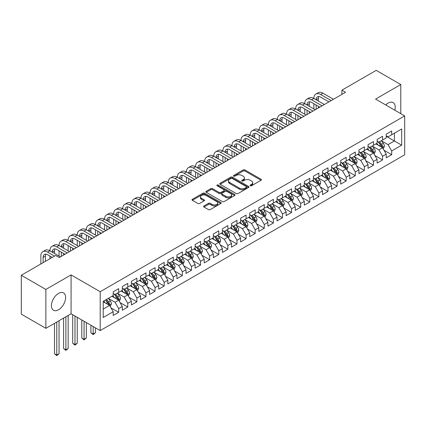 <?xml version="1.0" encoding="UTF-8"?>
<svg xmlns="http://www.w3.org/2000/svg" width="426" height="426" viewBox="0 0 426 426"><rect width="100%" height="100%" fill="white"/><g stroke="black" fill="none" stroke-linecap="round" stroke-linejoin="round"><path stroke-width="0.64" d="M250.291 185.752A0.884 0.511 0 0 0 251.542 185.752L261.031 180.273A1.262 0.73 0 0 0 261.404 179.756A1.262 0.73 0 0 0 261.031 179.239L244.955 169.958A1.262 0.73 0 0 0 243.166 169.958L233.677 175.437A0.884 0.511 0 0 0 233.416 175.8A0.884 0.511 0 0 0 233.677 176.156A0.884 0.511 0 0 0 234.928 176.156L236.158 175.448A4.042 2.332 0 0 1 241.872 175.448L243.214 176.226A4.042 2.332 0 0 1 244.396 177.871A4.042 2.332 0 0 1 243.214 179.522L241.984 180.235A0.884 0.511 0 0 0 241.723 180.592A0.884 0.511 0 0 0 241.984 180.954A0.884 0.511 0 0 0 243.235 180.954L244.465 180.246A4.042 2.332 0 0 1 250.179 180.246L251.521 181.018A4.042 2.332 0 0 1 252.703 182.669A4.042 2.332 0 0 1 251.521 184.32L250.291 185.028A0.884 0.511 0 0 0 250.035 185.39A0.884 0.511 0 0 0 250.291 185.752L250.291 185.028M58.522 309.787A10.038 5.794 120 0 0 65.077 300.937A10.038 5.794 120 0 0 63.538 292.896A10.038 5.794 120 0 0 58.522 293.392A10.038 5.794 120 0 0 51.961 302.236A10.038 5.794 120 0 0 53.5 310.282A10.038 5.794 120 0 0 58.522 309.787M394.817 110.201A10.038 5.794 120 0 0 393.155 102.591A10.038 5.794 120 0 0 388.139 103.092A10.038 5.794 120 0 0 385.738 104.961M203.953 205.955A1.262 0.73 0 0 0 203.585 206.472A1.262 0.73 0 0 0 203.953 206.988L208.463 209.592A1.262 0.73 0 0 0 210.252 209.592L220.79 203.506A1.262 0.73 0 0 0 221.163 202.989A1.262 0.73 0 0 0 220.79 202.472L204.714 193.191A1.262 0.73 0 0 0 202.925 193.191L192.387 199.277A1.262 0.73 0 0 0 192.014 199.794A1.262 0.73 0 0 0 192.387 200.305L197.834 203.452A1.262 0.73 0 0 0 199.624 203.452L204.134 200.848A1.262 0.73 0 0 0 204.501 200.332A1.262 0.73 0 0 0 204.134 199.815L201.429 198.255A3.381 1.949 0 0 1 200.438 196.876A3.381 1.949 0 0 1 202.526 195.076A3.381 1.949 0 0 1 206.211 195.497L216.797 201.61A3.381 1.949 0 0 1 217.782 202.989A3.381 1.949 0 0 1 215.7 204.794A3.381 1.949 0 0 1 212.015 204.368L210.252 203.351A1.262 0.73 0 0 0 208.463 203.351L203.953 205.955L203.953 206.988M45.87 289.451L45.87 328.334L71.078 313.776L71.078 274.898L45.87 289.451L21.3 275.265L55.609 255.456L59.251 257.56L345.55 92.266L341.908 90.163L341.908 94.37M71.078 274.898L100.201 291.709L404.7 115.909L404.7 154.792L100.201 330.592L100.201 291.709M400.786 113.651L400.786 84.545L375.578 99.098L404.7 115.909M400.786 84.545L376.217 70.354L341.908 90.163M236.244 193.553A1.262 0.73 0 0 0 238.033 193.553L248.571 187.467A1.262 0.73 0 0 0 248.944 186.95A1.262 0.73 0 0 0 248.571 186.434L232.495 177.152A1.262 0.73 0 0 0 230.706 177.152L220.167 183.239A1.262 0.73 0 0 0 219.795 183.755A1.262 0.73 0 0 0 220.167 184.266L236.244 193.553M217.436 185.944A0.884 0.511 0 0 1 218.336 186.066L218.336 185.017L234.683 194.453A1.262 0.73 0 0 1 235.051 194.97A1.262 0.73 0 0 1 234.683 195.486L224.14 201.573A1.262 0.73 0 0 1 222.356 201.573L206.275 192.286L206.275 191.258A1.262 0.73 0 0 0 205.907 191.775A1.262 0.73 0 0 0 206.275 192.286M206.275 191.258L210.785 188.654A1.262 0.73 0 0 1 212.574 188.654L219.092 192.419A1.262 0.73 0 0 0 220.881 192.419L223.874 190.688A1.262 0.73 0 0 0 224.241 190.172A1.262 0.73 0 0 0 223.874 189.655L217.084 185.736A0.884 0.511 0 0 1 216.823 185.379A0.884 0.511 0 0 1 217.372 184.905A0.884 0.511 0 0 1 218.336 185.017M386.228 136.245L394.417 140.974L394.417 133.194L401.697 128.993L391.686 134.77L391.686 131.043L386.228 134.195L386.228 137.923L382.585 140.026L382.585 136.293L377.127 139.446L377.127 143.179L373.485 145.282L373.485 141.549L368.027 144.702L368.027 148.434L364.384 150.532L364.384 146.805L358.926 149.957L358.926 153.685L355.284 155.788L355.284 152.055L349.826 155.208L349.826 158.941L346.184 161.044L346.184 157.311L340.725 160.464L340.725 164.196L337.083 166.294L337.083 162.567L331.625 165.719L331.625 169.447L327.983 171.55L327.983 167.817L322.525 170.97L322.525 174.703L318.882 176.806L318.882 173.073L313.424 176.226L313.424 179.958L309.782 182.056L309.782 178.329L304.324 181.481L304.324 185.209L300.681 187.312L300.681 183.579L295.223 186.732L295.223 190.465L291.581 192.568L291.581 188.835L286.123 191.988L286.123 195.72L282.481 197.818L282.481 194.091L277.022 197.243L277.022 200.971L273.38 203.074L273.38 199.341L267.922 202.499L267.922 206.227L264.28 208.33L264.28 204.597L258.822 207.75L258.822 211.482L255.179 213.58L255.179 209.853L249.721 213.005L249.721 216.733L246.079 218.836L246.079 215.109L240.621 218.261L240.621 221.989L236.978 224.092L236.978 220.359L231.52 223.512L231.52 227.244L227.878 229.342L227.878 225.615L222.42 228.767L222.42 232.495L218.778 234.598L218.778 230.871L213.32 234.023L213.32 237.751L209.677 239.854L209.677 236.121L204.219 239.274L204.219 243.006L200.577 245.104L200.577 241.377L195.119 244.529L195.119 248.257L191.476 250.36L191.476 246.633L186.018 249.785L186.018 253.513L182.376 255.616L182.376 251.883L176.918 255.036L176.918 258.768L173.275 260.872L173.275 257.139L167.817 260.291L167.817 264.024L164.175 266.122L164.175 262.395L158.717 265.547L158.717 269.275L155.075 271.378L155.075 267.645L149.617 270.798L149.617 274.53L145.974 276.634L145.974 272.901L140.516 276.053L140.516 279.786L136.874 281.884L136.874 278.157L131.416 281.309L131.416 285.037L127.773 287.14L127.773 283.407L122.315 286.56L122.315 290.292L118.673 292.396L118.673 288.663L113.215 291.815L113.215 295.548L103.204 301.326L103.204 317.508L113.215 311.731L109.573 305.426L103.204 301.746M401.697 128.993L401.697 145.175L391.686 150.953L388.049 144.648L381.446 140.841M383.996 150.245L391.686 154.686L391.686 150.953M391.686 154.686L386.228 157.838L386.228 154.105L382.585 156.209L378.948 149.904L372.345 146.097M374.896 155.501L382.585 159.936L382.585 156.209M382.585 159.936L377.127 163.089L377.127 159.361L373.485 161.465L369.848 155.16L363.245 151.347M365.796 160.751L373.485 165.192L373.485 161.465M373.485 165.192L368.027 168.345L368.027 164.617L364.384 166.715L360.747 160.41L354.15 156.603M356.695 166.007L364.384 170.448L364.384 166.715M364.384 170.448L358.926 173.6L358.926 169.867L355.284 171.971L351.647 165.666L345.049 161.859M347.595 171.263L355.284 175.704L355.284 171.971M355.284 175.704L349.826 178.856L349.826 175.123L346.184 177.227L342.547 170.922L335.949 167.109M338.494 176.513L346.184 180.954L346.184 177.227M346.184 180.954L340.725 184.107L340.725 180.379L337.083 182.477L333.446 176.172L326.848 172.365M329.394 181.769L337.083 186.21L337.083 182.477M337.083 186.21L331.625 189.362L331.625 185.63L327.983 187.733L324.346 181.428L317.748 177.621M320.293 187.025L327.983 191.466L327.983 187.733M327.983 191.466L322.525 194.618L322.525 190.885L318.882 192.989L315.245 186.684L308.648 182.871M311.193 192.275L318.882 196.716L318.882 192.989M318.882 196.716L313.424 199.869L313.424 196.141L309.782 198.239L306.145 191.934L299.547 188.127M302.093 197.531L309.782 201.972L309.782 198.239M309.782 201.972L304.324 205.124L304.324 201.391L300.681 203.495L297.044 197.19L290.447 193.383M292.992 202.787L300.681 207.228L300.681 203.495M300.681 207.228L295.223 210.38L295.223 206.647L291.581 208.751L287.944 202.446L281.346 198.633M283.892 208.042L291.581 212.478L291.581 208.751M291.581 212.478L286.123 215.631L286.123 211.903L282.481 214.001L278.844 207.696L272.246 203.889M274.791 213.293L282.481 217.734L282.481 214.001M282.481 217.734L277.022 220.886L277.022 217.154L273.38 219.257L269.743 212.952L263.146 209.145M265.691 218.549L273.38 222.99L273.38 219.257M273.38 222.99L267.922 226.142L267.922 222.409L264.28 224.513L260.643 218.208L254.045 214.395M256.59 223.804L264.28 228.24L264.28 224.513M264.28 228.24L258.822 231.393L258.822 227.665L255.179 229.763L251.542 223.458L244.945 219.651M247.49 229.055L255.179 233.496L255.179 229.763M255.179 233.496L249.721 236.648L249.721 232.915L246.079 235.019L242.442 228.714L235.844 224.907M238.39 234.311L246.079 238.752L246.079 235.019M246.079 238.752L240.621 241.904L240.621 238.171L236.978 240.275L233.341 233.97L226.744 230.157M229.289 239.566L236.978 244.002L236.978 240.275M236.978 244.002L231.52 247.155L231.52 243.427L227.878 245.525L224.241 239.22L217.643 235.413M220.189 244.817L227.878 249.258L227.878 245.525M227.878 249.258L222.42 252.41L222.42 248.677L218.778 250.781L215.141 244.476L208.543 240.669M211.088 250.073L218.778 254.514L218.778 250.781M218.778 254.514L213.32 257.666L213.32 253.933L209.677 256.037L206.04 249.732L199.443 245.919M201.988 255.328L209.677 259.764L209.677 256.037M209.677 259.764L204.219 262.917L204.219 259.189L200.577 261.292L196.94 254.982L190.342 251.175M192.887 260.579L200.577 265.02L200.577 261.292M200.577 265.02L195.119 268.172L195.119 264.445L191.476 266.543L187.839 260.238L181.242 256.431M183.787 265.835L191.476 270.276L191.476 266.543M191.476 270.276L186.018 273.428L186.018 269.695L182.376 271.799L178.739 265.494L172.141 261.681M174.687 271.09L182.376 275.526L182.376 271.799M182.376 275.526L176.918 278.679L176.918 274.951L173.275 277.054L169.639 270.75L163.041 266.937M165.586 276.341L173.275 280.782L173.275 277.054M173.275 280.782L167.817 283.934L167.817 280.207L164.175 282.305L160.538 276L153.94 272.193M156.486 281.597L164.175 286.038L164.175 282.305M164.175 286.038L158.717 289.19L158.717 285.457L155.075 287.561L151.438 281.256L144.84 277.448M147.385 286.852L155.075 291.288L155.075 287.561M155.075 291.288L149.617 294.441L149.617 290.713L145.974 292.816L142.337 286.512L135.74 282.699M138.285 292.103L145.974 296.544L145.974 292.816M145.974 296.544L140.516 299.696L140.516 295.969L136.874 298.067L133.237 291.762L126.639 287.955M129.184 297.359L136.874 301.8L136.874 298.067M136.874 301.8L131.416 304.952L131.416 301.219L127.773 303.323L124.136 297.018L117.539 293.21M120.084 302.614L127.773 307.05L127.773 303.323M127.773 307.05L122.315 310.208L122.315 306.475L118.673 308.578L115.036 302.274L108.438 298.461M110.984 307.865L118.673 312.306L118.673 308.578M118.673 312.306L113.215 315.458L113.215 311.731M113.215 293.445L115.036 294.494L118.673 292.396M103.204 309.1L109.573 305.426M122.315 288.189L124.136 289.243L127.773 287.14M115.036 302.274L118.673 300.17L111.942 296.283M122.315 306.475L118.673 300.17M131.416 282.939L133.237 283.988L136.874 281.884M124.136 297.018L127.773 294.914L121.043 291.027M131.416 301.219L127.773 294.914M140.516 277.683L142.337 278.732L145.974 276.634M133.237 291.762L136.874 289.664L130.143 285.771M140.516 295.969L136.874 289.664M149.617 272.427L151.438 273.481L155.075 271.378M142.337 286.512L145.974 284.408L139.243 280.521M149.617 290.713L145.974 284.408M158.717 267.177L160.538 268.226L164.175 266.122M151.438 281.256L155.075 279.152L148.344 275.265M158.717 285.457L155.075 279.152M167.817 261.921L169.639 262.97L173.275 260.872M160.538 276L164.175 273.902L157.444 270.009M167.817 280.207L164.175 273.902M176.918 256.665L178.739 257.719L182.376 255.616M169.639 270.75L173.275 268.646L166.545 264.759M176.918 274.951L173.275 268.646M186.018 251.415L187.839 252.464L191.476 250.36M178.739 265.494L182.376 263.39L175.645 259.503M186.018 269.695L182.376 263.39M195.119 246.159L196.94 247.208L200.577 245.104M187.839 260.238L191.476 258.135L184.746 254.247M195.119 264.445L191.476 258.135M204.219 240.903L206.04 241.952L209.677 239.854M196.94 254.982L200.577 252.884L193.846 248.997M204.219 259.189L200.577 252.884M213.32 235.647L215.141 236.702L218.778 234.598M206.04 249.732L209.677 247.628L202.946 243.741M213.32 253.933L209.677 247.628M222.42 230.397L224.241 231.446L227.878 229.342M215.141 244.476L218.778 242.373L212.047 238.485M222.42 248.677L218.778 242.373M231.52 225.141L233.341 226.19L236.978 224.092M224.241 239.22L227.878 237.122L221.147 233.235M231.52 243.427L227.878 237.122M240.621 219.885L242.442 220.94L246.079 218.836M233.341 233.97L236.978 231.866L230.248 227.979M240.621 238.171L236.978 231.866M249.721 214.635L251.542 215.684L255.179 213.58M242.442 228.714L246.079 226.611L239.348 222.723M249.721 232.915L246.079 226.611M258.822 209.379L260.643 210.428L264.28 208.33M251.542 223.458L255.179 221.36L248.449 217.473M258.822 227.665L255.179 221.36M267.922 204.123L269.743 205.178L273.38 203.074M260.643 218.208L264.28 216.104L257.549 212.217M267.922 222.409L264.28 216.104M277.022 198.873L278.844 199.922L282.481 197.818M269.743 212.952L273.38 210.849L266.649 206.961M277.022 217.154L273.38 210.849M286.123 193.617L287.944 194.666L291.581 192.568M278.844 207.696L282.481 205.598L275.744 201.711M286.123 211.903L282.481 205.598M295.223 188.361L297.044 189.416L300.681 187.312M287.944 202.446L291.581 200.342L284.845 196.455M295.223 206.647L291.581 200.342M304.324 183.111L306.145 184.16L309.782 182.056M297.044 197.19L300.681 195.087L293.945 191.199M304.324 201.391L300.681 195.087M313.424 177.855L315.245 178.904L318.882 176.806M306.145 191.934L309.782 189.836L303.046 185.944M313.424 196.141L309.782 189.836M322.525 172.599L324.346 173.654L327.983 171.55M315.245 186.684L318.882 184.58L312.146 180.693M322.525 190.885L318.882 184.58M331.625 167.349L333.446 168.398L337.083 166.294M324.346 181.428L327.983 179.325L321.247 175.437M331.625 185.63L327.983 179.325M340.725 162.093L342.547 163.142L346.184 161.044M333.446 176.172L337.083 174.074L330.347 170.182M340.725 180.379L337.083 174.074M349.826 156.837L351.647 157.892L355.284 155.788M342.547 170.922L346.184 168.818L339.447 164.931M349.826 175.123L346.184 168.818M358.926 151.587L360.747 152.636L364.384 150.532M351.647 165.666L355.284 163.563L348.548 159.675M358.926 169.867L355.284 163.563M368.027 146.331L369.848 147.38L373.485 145.282M360.747 160.41L364.384 158.312L357.648 154.42M368.027 164.617L364.384 158.312M377.127 141.075L378.948 142.13L382.585 140.026M369.848 155.16L373.485 153.056L366.749 149.169M377.127 159.361L373.485 153.056M386.228 135.825L388.049 136.874L391.686 134.77M378.948 149.904L382.585 147.801L375.849 143.913M386.228 154.105L382.585 147.801M21.3 275.265L21.3 314.148L45.87 328.334M71.078 313.776L100.201 330.592M388.049 144.648L394.417 140.974L401.697 145.175M250.648 185.874L251.521 185.369A4.042 2.332 0 0 0 252.703 183.723L252.703 182.669M244.396 177.871L244.396 178.925A4.042 2.332 0 0 1 243.214 180.576L242.335 181.082M261.016 180.283L244.955 171.007A1.262 0.73 0 0 0 243.166 171.007L234.028 176.284M248.555 187.477L232.495 178.201A1.262 0.73 0 0 0 230.706 178.201L220.183 184.277M246.34 187.312A0.884 0.511 0 0 0 246.595 186.95A0.884 0.511 0 0 0 246.34 186.588L232.223 178.441A0.884 0.511 0 0 0 230.977 178.441L229.678 179.186A4.042 2.332 0 0 0 228.496 180.837A4.042 2.332 0 0 0 229.678 182.488L239.327 188.058A4.042 2.332 0 0 0 245.046 188.058L246.34 187.312L246.34 188.361A0.884 0.511 0 0 0 246.595 187.999L246.595 186.95M228.496 180.837L228.496 181.891A4.042 2.332 0 0 0 229.678 183.542L229.678 182.488M246.34 188.361L245.046 189.112A4.042 2.332 0 0 1 239.327 189.112L229.678 183.542M206.29 192.296L210.785 189.703L210.785 188.654M224.241 190.172L224.241 191.226A1.262 0.73 0 0 1 223.874 191.743L220.881 193.468A1.262 0.73 0 0 1 219.092 193.468L212.574 189.703A1.262 0.73 0 0 0 210.785 189.703M218.336 186.066L234.667 195.497M225.86 196.322A3.381 1.949 0 0 0 229.545 196.748A3.381 1.949 0 0 0 231.632 194.943A3.381 1.949 0 0 0 230.642 193.564L226.909 191.412A1.262 0.73 0 0 0 225.125 191.412L222.132 193.138A1.262 0.73 0 0 0 221.76 193.654A1.262 0.73 0 0 0 222.132 194.171L225.86 196.322L225.86 197.376A3.381 1.949 0 0 0 229.545 197.797A3.381 1.949 0 0 0 231.632 195.997L231.632 194.943M221.76 193.654L221.76 194.703A1.262 0.73 0 0 0 222.132 195.22L222.132 194.171M225.86 197.376L222.132 195.22M217.782 202.989L217.782 204.038A3.381 1.949 0 0 1 215.7 205.843A3.381 1.949 0 0 1 212.015 205.417L210.252 204.4A1.262 0.73 0 0 0 208.463 204.4L203.969 206.993M200.438 196.876L200.438 197.93A3.381 1.949 0 0 0 201.429 199.309L201.429 198.255M204.118 200.859L201.429 199.309M220.774 203.516L204.714 194.24A1.262 0.73 0 0 0 202.925 194.24L192.403 200.316M383.262 148.967L384.385 146.214A3.408 1.97 -120 0 0 383.299 143.312L381.366 140.729M378.283 145.319L376.818 143.36M381.941 147.433L382.548 146.363A3.408 1.97 -120 0 0 381.568 144.308L379.635 141.73M378.533 141.89L380.919 145.074A1.736 1.001 60 0 1 381.238 145.607L382.548 146.363M377.931 141.544L380.477 144.941A3.408 1.97 60 0 1 381.456 146.991L381.526 147.188M40.848 263.982L40.848 256.079A9.654 5.575 60 0 1 42.845 251.66L45.124 250.344A9.654 5.575 60 0 1 49.948 250.823A9.654 5.575 60 0 1 51.945 246.404L54.224 245.094A9.654 5.575 60 0 1 59.049 245.568A9.654 5.575 60 0 1 61.046 241.153L63.325 239.838A9.654 5.575 60 0 1 68.149 240.317A9.654 5.575 60 0 1 70.146 235.897L72.425 234.582A9.654 5.575 60 0 1 77.25 235.061A9.654 5.575 60 0 1 79.247 230.642L81.526 229.326A9.654 5.575 60 0 1 86.35 229.806A9.654 5.575 60 0 1 88.347 225.386L90.626 224.076A9.654 5.575 60 0 1 95.451 224.555A9.654 5.575 60 0 1 97.447 220.135L99.727 218.82A9.654 5.575 60 0 1 104.551 219.299A9.654 5.575 60 0 1 106.548 214.88L108.827 213.564A9.654 5.575 60 0 1 113.651 214.044A9.654 5.575 60 0 1 115.648 209.624L117.927 208.314A9.654 5.575 60 0 1 122.752 208.793A9.654 5.575 60 0 1 124.749 204.374L127.028 203.058A9.654 5.575 60 0 1 131.852 203.537A9.654 5.575 60 0 1 133.849 199.118L136.128 197.802A9.654 5.575 60 0 1 140.953 198.282A9.654 5.575 60 0 1 142.95 193.862L145.229 192.552A9.654 5.575 60 0 1 150.053 193.031A9.654 5.575 60 0 1 152.05 188.611L154.329 187.296A9.654 5.575 60 0 1 159.154 187.775A9.654 5.575 60 0 1 161.15 183.356L163.43 182.04A9.654 5.575 60 0 1 168.254 182.52A9.654 5.575 60 0 1 170.251 178.1L172.53 176.79A9.654 5.575 60 0 1 177.354 177.264A9.654 5.575 60 0 1 179.351 172.85L181.63 171.534A9.654 5.575 60 0 1 186.455 172.013A9.654 5.575 60 0 1 188.452 167.594L190.731 166.278A9.654 5.575 60 0 1 195.555 166.758A9.654 5.575 60 0 1 197.552 162.338L199.831 161.028A9.654 5.575 60 0 1 204.656 161.502A9.654 5.575 60 0 1 206.653 157.088L208.932 155.772A9.654 5.575 60 0 1 213.756 156.251A9.654 5.575 60 0 1 215.753 151.832L218.032 150.516A9.654 5.575 60 0 1 222.857 150.996A9.654 5.575 60 0 1 224.853 146.576L227.133 145.266A9.654 5.575 60 0 1 231.957 145.74A9.654 5.575 60 0 1 233.954 141.325L236.233 140.01A9.654 5.575 60 0 1 241.057 140.489A9.654 5.575 60 0 1 243.054 136.07L245.333 134.754A9.654 5.575 60 0 1 250.158 135.234A9.654 5.575 60 0 1 252.155 130.814L254.434 129.504A9.654 5.575 60 0 1 259.258 129.978A9.654 5.575 60 0 1 261.255 125.564L263.529 124.248A9.654 5.575 60 0 1 268.359 124.727A9.654 5.575 60 0 1 270.356 120.308L272.629 118.992A9.654 5.575 60 0 1 277.459 119.472A9.654 5.575 60 0 1 279.456 115.052L281.73 113.742A9.654 5.575 60 0 1 286.56 114.216A9.654 5.575 60 0 1 288.556 109.801L290.83 108.486A9.654 5.575 60 0 1 295.66 108.965A9.654 5.575 60 0 1 297.657 104.546L299.931 103.23A9.654 5.575 60 0 1 304.76 103.71A9.654 5.575 60 0 1 306.757 99.29L309.031 97.975A9.654 5.575 60 0 1 313.861 98.454A9.654 5.575 60 0 1 315.858 94.034L318.131 92.724A9.654 5.575 60 0 1 322.961 93.203L333.446 99.253M315.858 94.034A9.654 5.575 60 0 1 320.687 94.513L331.167 100.568M328.893 101.883L320.687 97.144A6.433 3.717 -120 0 0 317.466 96.824A6.433 3.717 -120 0 0 316.135 99.769L318.408 98.454L318.408 101.084M318.813 96.526A6.433 3.717 -120 0 0 318.408 98.454M316.135 105.025L316.135 109.248M318.408 106.335L318.408 107.932M313.861 108.965L313.861 103.71M374.161 154.223L375.285 151.47A3.408 1.97 -120 0 0 374.198 148.562L372.265 145.985M369.182 150.575L367.718 148.61M372.841 152.684L373.448 151.613A3.408 1.97 -120 0 0 372.468 149.563L370.535 146.981M369.433 147.146L371.818 150.33A1.736 1.001 60 0 1 372.138 150.857L373.448 151.613M368.831 146.794L371.376 150.192A3.408 1.97 60 0 1 372.356 152.247L372.425 152.444M365.061 159.478L366.184 156.725A3.408 1.97 -120 0 0 365.098 153.818L363.165 151.241M360.082 155.825L358.617 153.866M363.74 157.94L364.347 156.869A3.408 1.97 -120 0 0 363.367 154.819L361.434 152.236M360.332 152.396L362.718 155.586A1.736 1.001 60 0 1 363.037 156.113L364.347 156.869M359.73 152.05L362.276 155.447A3.408 1.97 60 0 1 363.256 157.498L363.325 157.695M306.757 99.29A9.654 5.575 60 0 1 311.587 99.769L313.861 98.454L324.346 104.508M311.587 99.769L322.067 105.824M319.793 107.134L311.587 102.394A6.433 3.717 -120 0 0 308.365 102.075A6.433 3.717 -120 0 0 307.034 105.025L309.308 103.71L309.308 106.335M309.713 101.782A6.433 3.717 -120 0 0 309.308 103.71M307.034 110.275L307.034 114.503M309.308 111.591L309.308 113.188M304.76 114.216L304.76 108.965M297.657 104.546A9.654 5.575 60 0 1 302.487 105.025L304.76 103.71L315.245 109.764M302.487 105.025L312.966 111.074M310.692 112.389L302.487 107.65A6.433 3.717 -120 0 0 299.265 107.331A6.433 3.717 -120 0 0 297.934 110.275L300.208 108.965L300.208 111.591M300.612 107.032A6.433 3.717 -120 0 0 300.208 108.965M297.934 115.531L297.934 119.754M300.208 116.846L300.208 118.444M295.66 119.472L295.66 114.216M355.96 164.729L357.084 161.976A3.408 1.97 -120 0 0 355.998 159.074L354.065 156.491M350.981 161.081L349.517 159.122M354.64 163.195L355.247 162.125A3.408 1.97 -120 0 0 354.267 160.07L352.334 157.492M351.232 157.652L353.617 160.836A1.736 1.001 60 0 1 353.937 161.369L355.247 162.125M350.63 157.306L353.175 160.703A3.408 1.97 60 0 1 354.155 162.753L354.224 162.95M346.86 169.985L347.983 167.232A3.408 1.97 -120 0 0 346.897 164.329L344.964 161.747M341.886 166.337L340.417 164.372M345.539 168.446L346.146 167.375A3.408 1.97 -120 0 0 345.166 165.325L343.234 162.743M342.131 162.908L344.522 166.092A1.736 1.001 60 0 1 344.836 166.619L346.146 167.375M341.53 162.562L344.075 165.954A3.408 1.97 60 0 1 345.055 168.009L345.124 168.206M288.556 109.801A9.654 5.575 60 0 1 293.386 110.275L295.66 108.965L306.145 115.015M293.386 110.275L303.866 116.33M301.592 117.645L293.386 112.906A6.433 3.717 -120 0 0 290.165 112.586A6.433 3.717 -120 0 0 288.833 115.531L291.107 114.216L291.107 116.846M291.512 112.288A6.433 3.717 -120 0 0 291.107 114.216M288.833 120.787L288.833 125.01M291.107 122.097L291.107 123.694M286.56 124.727L286.56 119.472M279.456 115.052A9.654 5.575 60 0 1 284.286 115.531L286.56 114.216L297.044 120.27M284.286 115.531L294.765 121.586M292.492 122.896L284.286 118.156A6.433 3.717 -120 0 0 281.064 117.837A6.433 3.717 -120 0 0 279.733 120.787L282.007 119.472L282.007 122.097M282.411 117.544A6.433 3.717 -120 0 0 282.007 119.472M279.733 126.037L279.733 130.265M282.007 127.353L282.007 128.95M277.459 129.978L277.459 124.727M337.759 175.24L338.883 172.487A3.408 1.97 -120 0 0 337.797 169.58L335.864 167.003M332.786 171.587L331.316 169.628M336.439 173.701L337.046 172.631A3.408 1.97 -120 0 0 336.066 170.581L334.133 167.998M333.031 168.158L335.422 171.348A1.736 1.001 60 0 1 335.736 171.875L337.046 172.631M332.429 167.812L334.974 171.209A3.408 1.97 60 0 1 335.954 173.26L336.023 173.457M270.356 120.308A9.654 5.575 60 0 1 275.185 120.787L277.459 119.472L287.944 125.526M275.185 120.787L285.665 126.836M283.391 128.151L275.185 123.412A6.433 3.717 -120 0 0 271.964 123.093A6.433 3.717 -120 0 0 270.632 126.037L272.906 124.727L272.906 127.353M273.311 122.794A6.433 3.717 -120 0 0 272.906 124.727M270.632 131.293L270.632 135.516M272.906 132.608L272.906 134.206M268.359 135.234L268.359 129.978M328.659 180.491L329.783 177.738A3.408 1.97 -120 0 0 328.696 174.836L326.763 172.253M323.685 176.843L322.216 174.884M327.338 178.957L327.945 177.887A3.408 1.97 -120 0 0 326.966 175.831L325.033 173.254M323.93 173.414L326.321 176.604A1.736 1.001 60 0 1 326.635 177.131L327.945 177.887M323.329 173.068L325.874 176.465A3.408 1.97 60 0 1 326.854 178.515L326.923 178.712M261.255 125.564A9.654 5.575 60 0 1 266.085 126.037L268.359 124.727L278.844 130.777M266.085 126.037L276.565 132.092M274.291 133.407L266.085 128.668A6.433 3.717 -120 0 0 262.863 128.348A6.433 3.717 -120 0 0 261.532 131.293L263.806 129.978L263.806 132.608M264.211 128.05A6.433 3.717 -120 0 0 263.806 129.978M261.532 136.549L261.532 140.772M263.806 137.859L263.806 139.456M259.258 140.489L259.258 135.234M319.559 185.747L320.682 182.994A3.408 1.97 -120 0 0 319.596 180.091L317.663 177.509M314.585 182.099L313.115 180.134M318.238 184.208L318.845 183.137A3.408 1.97 -120 0 0 317.865 181.087L315.932 178.505M314.83 178.67L317.221 181.854A1.736 1.001 60 0 1 317.535 182.381L318.845 183.137M314.228 178.324L316.774 181.716A3.408 1.97 60 0 1 317.753 183.771L317.823 183.968M310.458 191.002L311.582 188.249A3.408 1.97 -120 0 0 310.495 185.342L308.562 182.765M305.485 187.349L304.015 185.39M309.138 189.464L309.745 188.393A3.408 1.97 -120 0 0 308.765 186.343L306.832 183.76M305.73 183.92L308.12 187.11A1.736 1.001 60 0 1 308.435 187.637L309.745 188.393M305.128 183.574L307.673 186.971A3.408 1.97 60 0 1 308.653 189.022L308.722 189.219M301.358 196.253L302.481 193.5A3.408 1.97 -120 0 0 301.395 190.598L299.462 188.015M296.384 192.605L294.914 190.646M300.037 194.719L300.644 193.649A3.408 1.97 -120 0 0 299.664 191.594L297.731 189.016M296.629 189.176L299.02 192.366A1.736 1.001 60 0 1 299.334 192.893L300.644 193.649M296.027 188.83L298.573 192.227A3.408 1.97 60 0 1 299.553 194.277L299.622 194.474M292.257 201.509L293.381 198.756A3.408 1.97 -120 0 0 292.295 195.853L290.362 193.271M287.284 197.861L285.814 195.896M290.937 199.97L291.544 198.899A3.408 1.97 -120 0 0 290.564 196.849L288.631 194.267M287.529 194.432L289.92 197.616A1.736 1.001 60 0 1 290.234 198.143L291.544 198.899M286.927 194.086L289.472 197.478A3.408 1.97 60 0 1 290.452 199.533L290.521 199.73M283.157 206.764L284.28 204.011A3.408 1.97 -120 0 0 283.194 201.104L281.261 198.527M278.183 203.111L276.714 201.152M281.836 205.225L282.443 204.155A3.408 1.97 -120 0 0 281.464 202.105L279.531 199.522M278.428 199.682L280.819 202.872A1.736 1.001 60 0 1 281.133 203.399L282.443 204.155M277.827 199.336L280.372 202.733A3.408 1.97 60 0 1 281.352 204.784L281.421 204.981M274.056 212.015L275.18 209.262A3.408 1.97 -120 0 0 274.094 206.36L272.161 203.777M269.083 208.367L267.613 206.408M272.736 210.481L273.343 209.411A3.408 1.97 -120 0 0 272.363 207.355L270.43 204.778M269.328 204.938L271.719 208.128A1.736 1.001 60 0 1 272.033 208.655L273.343 209.411M268.726 204.592L271.271 207.989A3.408 1.97 60 0 1 272.251 210.039L272.32 210.236M264.956 217.271L266.08 214.518A3.408 1.97 -120 0 0 264.993 211.615L263.06 209.033M259.982 213.623L258.513 211.658M263.635 215.732L264.242 214.661A3.408 1.97 -120 0 0 263.263 212.611L261.33 210.029M260.227 210.194L262.618 213.378A1.736 1.001 60 0 1 262.933 213.905L264.242 214.661M259.626 209.848L262.171 213.245A3.408 1.97 60 0 1 263.151 215.295L263.22 215.492M255.856 222.526L256.979 219.773A3.408 1.97 -120 0 0 255.893 216.866L253.96 214.289M250.882 218.873L249.412 216.914M254.535 220.987L255.142 219.917A3.408 1.97 -120 0 0 254.162 217.867L252.229 215.284M251.127 215.444L253.518 218.634A1.736 1.001 60 0 1 253.832 219.161L255.142 219.917M250.525 215.098L253.071 218.495A3.408 1.97 60 0 1 254.05 220.546L254.12 220.743M246.755 227.777L247.884 225.024A3.408 1.97 -120 0 0 246.792 222.122L244.859 219.539M241.782 224.129L240.312 222.17M245.44 226.243L246.042 225.173A3.408 1.97 -120 0 0 245.062 223.117L243.129 220.54M242.027 220.7L244.417 223.89A1.736 1.001 60 0 1 244.732 224.417L246.042 225.173M241.425 220.354L243.97 223.751A3.408 1.97 60 0 1 244.95 225.801L245.019 225.998M237.655 233.033L238.784 230.28A3.408 1.97 -120 0 0 237.692 227.377L235.759 224.795M232.681 229.385L231.211 227.42M236.339 231.494L236.941 230.423A3.408 1.97 -120 0 0 235.961 228.373L234.028 225.796M232.926 225.956L235.317 229.14A1.736 1.001 60 0 1 235.631 229.667L236.941 230.423M232.324 225.61L234.87 229.007A3.408 1.97 60 0 1 235.85 231.057L235.919 231.254M228.554 238.288L229.683 235.535A3.408 1.97 -120 0 0 228.592 232.628L226.659 230.051M223.581 234.635L222.111 232.676M227.239 236.75L227.841 235.679A3.408 1.97 -120 0 0 226.861 233.629L224.928 231.046M223.826 231.206L226.217 234.396A1.736 1.001 60 0 1 226.531 234.923L227.841 235.679M223.224 230.86L225.769 234.257A3.408 1.97 60 0 1 226.749 236.308L226.818 236.51M219.454 243.539L220.583 240.786A3.408 1.97 -120 0 0 219.491 237.884L217.558 235.301M214.48 239.891L213.011 237.932M218.139 242.005L218.74 240.935A3.408 1.97 -120 0 0 217.761 238.885L215.828 236.302M214.725 236.462L217.116 239.652A1.736 1.001 60 0 1 217.43 240.179L218.74 240.935M214.129 236.116L216.669 239.513A3.408 1.97 60 0 1 217.649 241.563L217.718 241.76M210.353 248.795L211.482 246.042A3.408 1.97 -120 0 0 210.391 243.139L208.458 240.557M205.38 245.147L203.91 243.182M209.038 247.256L209.64 246.185A3.408 1.97 -120 0 0 208.66 244.135L206.727 241.558M205.625 241.718L208.016 244.902A1.736 1.001 60 0 1 208.33 245.429L209.64 246.185M205.028 241.372L207.569 244.769A3.408 1.97 60 0 1 208.548 246.819L208.618 247.016M201.253 254.05L202.382 251.297A3.408 1.97 -120 0 0 201.29 248.39L199.357 245.813M196.28 250.403L194.81 248.438M199.938 252.511L200.54 251.441A3.408 1.97 -120 0 0 199.56 249.391L197.627 246.808M196.524 246.968L198.915 250.158A1.736 1.001 60 0 1 199.23 250.685L200.54 251.441M195.928 246.622L198.468 250.019A3.408 1.97 60 0 1 199.448 252.075L199.517 252.272M192.153 259.306L193.282 256.548A3.408 1.97 -120 0 0 192.19 253.646L190.257 251.063M187.179 255.653L185.709 253.694M190.837 257.767L191.439 256.697A3.408 1.97 -120 0 0 190.459 254.647L188.526 252.064M187.424 252.224L189.815 255.414A1.736 1.001 60 0 1 190.129 255.941L191.439 256.697M186.828 251.878L189.368 255.275A3.408 1.97 60 0 1 190.347 257.325L190.417 257.522M183.052 264.557L184.181 261.804A3.408 1.97 -120 0 0 183.089 258.901L181.156 256.319M178.079 260.909L176.609 258.944M181.737 263.018L182.339 261.947A3.408 1.97 -120 0 0 181.359 259.897L179.426 257.32M178.324 257.48L180.715 260.664A1.736 1.001 60 0 1 181.029 261.191L182.339 261.947M177.727 257.134L180.267 260.531A3.408 1.97 60 0 1 181.247 262.581L181.316 262.778M173.952 269.812L175.081 267.059A3.408 1.97 -120 0 0 173.989 264.152L172.056 261.575M168.978 266.165L167.509 264.2M172.636 268.274L173.238 267.203A3.408 1.97 -120 0 0 172.258 265.153L170.325 262.57M169.223 262.73L171.614 265.92A1.736 1.001 60 0 1 171.928 266.447L173.238 267.203M168.627 262.384L171.167 265.781A3.408 1.97 60 0 1 172.147 267.837L172.216 268.034M164.851 275.068L165.98 272.315A3.408 1.97 -120 0 0 164.889 269.408L162.956 266.825M159.878 271.415L158.408 269.456M163.536 273.529L164.138 272.459A3.408 1.97 -120 0 0 163.158 270.409L161.225 267.826M160.123 267.986L162.514 271.176A1.736 1.001 60 0 1 162.828 271.703L164.138 272.459M159.526 267.64L162.066 271.037A3.408 1.97 60 0 1 163.046 273.087L163.115 273.284M155.751 280.319L156.88 277.566A3.408 1.97 -120 0 0 155.788 274.663L153.855 272.081M150.777 276.671L149.308 274.711M154.436 278.785L155.037 277.715A3.408 1.97 -120 0 0 154.058 275.659L152.125 273.082M151.022 273.242L153.413 276.426A1.736 1.001 60 0 1 153.727 276.959L155.037 277.715M150.426 272.896L152.966 276.293A3.408 1.97 60 0 1 153.946 278.343L154.015 278.54M146.65 285.574L147.779 282.821A3.408 1.97 -120 0 0 146.688 279.914L144.755 277.337M141.677 281.927L140.207 279.962M145.335 284.035L145.937 282.965A3.408 1.97 -120 0 0 144.957 280.915L143.024 278.332M141.922 278.498L144.313 281.682A1.736 1.001 60 0 1 144.627 282.209L145.937 282.965M141.325 278.146L143.866 281.543A3.408 1.97 60 0 1 144.845 283.599L144.915 283.796M93.177 326.534L93.177 334.048L95.451 332.738L95.451 327.85M95.451 332.738L93.177 334.628L90.898 332.738L90.898 325.219M90.898 332.738L93.177 334.048L93.177 334.628M137.55 290.83L138.679 288.077A3.408 1.97 -120 0 0 137.587 285.17L135.654 282.592M132.577 287.177L131.107 285.218M136.235 289.291L136.837 288.221A3.408 1.97 -120 0 0 135.857 286.171L133.924 283.588M132.821 283.748L135.212 286.938A1.736 1.001 60 0 1 135.527 287.465L136.837 288.221M132.225 283.402L134.765 286.799A3.408 1.97 60 0 1 135.745 288.849L135.814 289.046M84.076 321.279L84.076 339.304L86.35 337.988L86.35 322.594M86.35 337.988L84.076 339.879L81.797 337.988L81.797 319.969M81.797 337.988L84.076 339.304L84.076 339.879M252.155 130.814A9.654 5.575 60 0 1 256.985 131.293L259.258 129.978L269.743 136.032M256.985 131.293L267.464 137.348M265.19 138.658L256.985 133.918A6.433 3.717 -120 0 0 253.763 133.604A6.433 3.717 -120 0 0 252.432 136.549L254.705 135.234L254.705 137.859M255.11 133.306A6.433 3.717 -120 0 0 254.705 135.234M252.432 141.799L252.432 146.027M254.705 143.115L254.705 144.712M250.158 145.74L250.158 140.489M243.054 136.07A9.654 5.575 60 0 1 247.884 136.549L250.158 135.234L260.643 141.288M247.884 136.549L258.364 142.598M256.09 143.913L247.884 139.174A6.433 3.717 -120 0 0 244.662 138.855A6.433 3.717 -120 0 0 243.331 141.799L245.605 140.489L245.605 143.115M246.01 138.556A6.433 3.717 -120 0 0 245.605 140.489M243.331 147.055L243.331 151.278M245.605 148.37L245.605 149.968M241.057 150.996L241.057 145.74M233.954 141.325A9.654 5.575 60 0 1 238.784 141.799L241.057 140.489L251.542 146.539M238.784 141.799L249.263 147.854M246.989 149.169L238.784 144.43A6.433 3.717 -120 0 0 235.562 144.11A6.433 3.717 -120 0 0 234.231 147.055L236.505 145.74L236.505 148.37M236.909 143.812A6.433 3.717 -120 0 0 236.505 145.74M234.231 152.311L234.231 156.534M236.505 153.621L236.505 155.218M231.957 156.251L231.957 150.996M224.853 146.576A9.654 5.575 60 0 1 229.683 147.055L231.957 145.74L242.442 151.794M229.683 147.055L240.163 153.11M237.889 154.42L229.683 149.68A6.433 3.717 -120 0 0 226.462 149.366A6.433 3.717 -120 0 0 225.13 152.311L227.404 150.996L227.404 153.621M227.809 149.068A6.433 3.717 -120 0 0 227.404 150.996M225.13 157.561L225.13 161.789M227.404 158.877L227.404 160.474M222.857 161.502L222.857 156.251M215.753 151.832A9.654 5.575 60 0 1 220.583 152.311L222.857 150.996L233.341 157.05M220.583 152.311L231.062 158.36M228.789 159.675L220.583 154.936A6.433 3.717 -120 0 0 217.361 154.617A6.433 3.717 -120 0 0 216.03 157.561L218.304 156.251L218.304 158.877M218.708 154.319A6.433 3.717 -120 0 0 218.304 156.251M216.03 162.817L216.03 167.04M218.304 164.132L218.304 165.73M213.756 166.758L213.756 161.502M206.653 157.088A9.654 5.575 60 0 1 211.482 157.561L213.756 156.251L224.241 162.301M211.482 157.561L221.962 163.616M219.688 164.931L211.482 160.192A6.433 3.717 -120 0 0 208.261 159.872A6.433 3.717 -120 0 0 206.929 162.817L209.203 161.502L209.203 164.132M209.608 159.574A6.433 3.717 -120 0 0 209.203 161.502M206.929 168.073L206.929 172.296M209.203 169.383L209.203 170.98M204.656 172.013L204.656 166.758M197.552 162.338A9.654 5.575 60 0 1 202.382 162.817L204.656 161.502L215.141 167.556M202.382 162.817L212.862 168.872M210.588 170.182L202.382 165.442A6.433 3.717 -120 0 0 199.16 165.128A6.433 3.717 -120 0 0 197.829 168.073L200.103 166.758L200.103 169.383M200.508 164.83A6.433 3.717 -120 0 0 200.103 166.758M197.829 173.323L197.829 177.551M200.103 174.639L200.103 176.236M195.555 177.264L195.555 172.013M188.452 167.594A9.654 5.575 60 0 1 193.282 168.073L195.555 166.758L206.04 172.812M193.282 168.073L203.761 174.122M201.487 175.437L193.282 170.698A6.433 3.717 -120 0 0 190.06 170.379A6.433 3.717 -120 0 0 188.729 173.323L191.002 172.013L191.002 174.639M191.407 170.086A6.433 3.717 -120 0 0 191.002 172.013M188.729 178.579L188.729 182.802M191.002 179.894L191.002 181.492M186.455 182.52L186.455 177.264M179.351 172.85A9.654 5.575 60 0 1 184.181 173.323L186.455 172.013L196.94 178.063M184.181 173.323L194.661 179.378M192.387 180.693L184.181 175.954A6.433 3.717 -120 0 0 180.959 175.634A6.433 3.717 -120 0 0 179.628 178.579L181.902 177.264L181.902 179.894M182.307 175.336A6.433 3.717 -120 0 0 181.902 177.264M179.628 183.835L179.628 188.058M181.902 185.145L181.902 186.742M177.354 187.775L177.354 182.52M170.251 178.1A9.654 5.575 60 0 1 175.081 178.579L177.354 177.264L187.839 183.318M175.081 178.579L185.56 184.634M183.286 185.944L175.081 181.204A6.433 3.717 -120 0 0 171.859 180.89A6.433 3.717 -120 0 0 170.528 183.835L172.802 182.52L172.802 185.145M173.206 180.592A6.433 3.717 -120 0 0 172.802 182.52M170.528 189.091L170.528 193.313M172.802 190.401L172.802 191.998M168.254 193.031L168.254 187.775M161.15 183.356A9.654 5.575 60 0 1 165.98 183.835L168.254 182.52L178.739 188.574M165.98 183.835L176.46 189.884M174.186 191.199L165.98 186.46A6.433 3.717 -120 0 0 162.759 186.141A6.433 3.717 -120 0 0 161.427 189.085L163.701 187.775L163.701 190.401M164.106 185.848A6.433 3.717 -120 0 0 163.701 187.775M161.427 194.341L161.427 198.564M163.701 195.656L163.701 197.254M159.154 198.282L159.154 193.031M152.05 188.611A9.654 5.575 60 0 1 156.88 189.085L159.154 187.775L169.639 193.825M156.88 189.085L167.359 195.14M165.086 196.455L156.88 191.716A6.433 3.717 -120 0 0 153.658 191.396A6.433 3.717 -120 0 0 152.327 194.341L154.601 193.031L154.601 195.656M155.005 191.098A6.433 3.717 -120 0 0 154.601 193.031M152.327 199.597L152.327 203.82M154.601 200.912L154.601 202.504M150.053 203.537L150.053 198.282M142.95 193.862A9.654 5.575 60 0 1 147.779 194.341L150.053 193.031L160.538 199.08M147.779 194.341L158.259 200.396M155.985 201.706L147.779 196.972A6.433 3.717 -120 0 0 144.558 196.652A6.433 3.717 -120 0 0 143.227 199.597L145.5 198.282L145.5 200.912M145.905 196.354A6.433 3.717 -120 0 0 145.5 198.282M143.227 204.853L143.227 209.075M145.5 206.163L145.5 207.76M140.953 208.793L140.953 203.537M133.849 199.118A9.654 5.575 60 0 1 138.679 199.597L140.953 198.282L151.438 204.336M138.679 199.597L149.159 205.651M146.885 206.961L138.679 202.222A6.433 3.717 -120 0 0 135.457 201.903A6.433 3.717 -120 0 0 134.126 204.853L136.4 203.537L136.4 206.163M136.805 201.61A6.433 3.717 -120 0 0 136.4 203.537M134.126 210.103L134.126 214.326M136.4 211.418L136.4 213.016M131.852 214.044L131.852 208.793M124.749 204.374A9.654 5.575 60 0 1 129.579 204.853L131.852 203.537L142.337 209.592M129.579 204.853L140.058 210.902M137.784 212.217L129.579 207.478A6.433 3.717 -120 0 0 126.357 207.158A6.433 3.717 -120 0 0 125.026 210.103L127.299 208.793L127.299 211.418M127.704 206.86A6.433 3.717 -120 0 0 127.299 208.793M125.026 215.359L125.026 219.582M127.299 216.674L127.299 218.266M122.752 219.299L122.752 214.044M115.648 209.624A9.654 5.575 60 0 1 120.478 210.103L122.752 208.793L133.237 214.842M120.478 210.103L130.958 216.158M128.684 217.473L120.478 212.734A6.433 3.717 -120 0 0 117.256 212.414A6.433 3.717 -120 0 0 115.925 215.359L118.199 214.044L118.199 216.674M118.604 212.116A6.433 3.717 -120 0 0 118.199 214.044M115.925 220.615L115.925 224.837M118.199 221.925L118.199 223.522M113.651 224.555L113.651 219.299M106.548 214.88A9.654 5.575 60 0 1 111.378 215.359L113.651 214.044L124.136 220.098M111.378 215.359L121.857 221.413M119.584 222.723L111.378 217.984A6.433 3.717 -120 0 0 108.156 217.665A6.433 3.717 -120 0 0 106.825 220.615L109.099 219.299L109.099 221.925M109.503 217.372A6.433 3.717 -120 0 0 109.099 219.299M106.825 225.865L106.825 230.093M109.099 227.18L109.099 228.778M104.551 229.806L104.551 224.555M97.447 220.135A9.654 5.575 60 0 1 102.277 220.615L104.551 219.299L115.036 225.354M102.277 220.615L112.757 226.664M110.483 227.979L102.277 223.24A6.433 3.717 -120 0 0 99.056 222.92A6.433 3.717 -120 0 0 97.724 225.865L99.998 224.555L99.998 227.18M100.403 222.622A6.433 3.717 -120 0 0 99.998 224.555M97.724 231.121L97.724 235.344M99.998 232.436L99.998 234.034M95.451 235.061L95.451 229.806M88.347 225.386A9.654 5.575 60 0 1 93.177 225.865L95.451 224.555L105.936 230.604M93.177 225.865L103.656 231.92M101.383 233.235L93.177 228.496A6.433 3.717 -120 0 0 89.955 228.176A6.433 3.717 -120 0 0 88.624 231.121L90.898 229.806L90.898 232.436M91.302 227.878A6.433 3.717 -120 0 0 90.898 229.806M88.624 236.377L88.624 240.599M90.898 237.687L90.898 239.284M86.35 240.317L86.35 235.061M79.247 230.642A9.654 5.575 60 0 1 84.076 231.121L86.35 229.806L96.835 235.86M84.076 231.121L94.556 237.175M92.282 238.485L84.076 233.746A6.433 3.717 -120 0 0 80.855 233.427A6.433 3.717 -120 0 0 79.524 236.377L81.797 235.061L81.797 237.687M82.202 233.134A6.433 3.717 -120 0 0 81.797 235.061M79.524 241.627L79.524 245.855M81.797 242.942L81.797 244.54M77.25 245.568L77.25 240.317M70.146 235.897A9.654 5.575 60 0 1 74.976 236.377L77.25 235.061L87.735 241.116M74.976 236.377L85.456 242.426M83.182 243.741L74.976 239.002A6.433 3.717 -120 0 0 71.754 238.682A6.433 3.717 -120 0 0 70.423 241.627L72.697 240.317L72.697 242.942M73.102 238.384A6.433 3.717 -120 0 0 72.697 240.317M70.423 246.883L70.423 251.106M72.697 248.198L72.697 249.796M68.149 250.823L68.149 245.568M128.45 296.081L129.579 293.328A3.408 1.97 -120 0 0 128.487 290.425L126.554 287.843M123.476 292.433L122.006 290.473M127.134 294.547L127.736 293.477A3.408 1.97 -120 0 0 126.756 291.421L124.823 288.844M123.721 289.004L126.112 292.188A1.736 1.001 60 0 1 126.426 292.721L127.736 293.477M123.125 288.658L125.665 292.055A3.408 1.97 60 0 1 126.644 294.105L126.714 294.302M74.976 316.028L74.976 344.559L77.25 343.244L77.25 317.338M77.25 343.244L74.976 345.135L72.697 343.244L72.697 314.713M72.697 343.244L74.976 344.559L74.976 345.135M61.046 241.153A9.654 5.575 60 0 1 65.876 241.627L68.149 240.317L78.634 246.366M65.876 241.627L76.355 247.682M74.081 248.997L65.876 244.258A6.433 3.717 -120 0 0 62.654 243.938A6.433 3.717 -120 0 0 61.323 246.883L63.596 245.568L63.596 248.198M64.001 243.64A6.433 3.717 -120 0 0 63.596 245.568M61.323 252.139L61.323 256.361M63.596 253.449L63.596 255.046M59.049 256.079L59.049 250.823M119.349 301.336L120.478 298.583A3.408 1.97 -120 0 0 119.386 295.681L117.454 293.099M114.376 297.689L112.906 295.724M118.034 299.797L118.636 298.727A3.408 1.97 -120 0 0 117.656 296.677L115.723 294.094M114.621 294.26L117.012 297.444A1.736 1.001 60 0 1 117.326 297.971L118.636 298.727M114.024 293.913L116.564 297.305A3.408 1.97 60 0 1 117.544 299.361L117.613 299.558M65.876 316.784L65.876 349.81L68.149 348.5L68.149 315.469M68.149 348.5L65.876 350.39L63.596 348.5L63.596 318.1M63.596 348.5L65.876 349.81L65.876 350.39M51.945 246.404A9.654 5.575 60 0 1 56.775 246.883L59.049 245.568L69.534 251.622M56.775 246.883L67.255 252.938M64.981 254.247L56.775 249.508A6.433 3.717 -120 0 0 53.554 249.189A6.433 3.717 -120 0 0 52.222 252.139L54.496 250.823L54.496 253.449M54.901 248.896A6.433 3.717 -120 0 0 54.496 250.823M49.948 258.726L49.948 256.079M110.249 306.592L111.378 303.839A3.408 1.97 -120 0 0 110.286 300.932L108.353 298.354M105.275 302.939L103.806 300.98M108.934 305.053L109.535 303.983A3.408 1.97 -120 0 0 108.555 301.933L106.622 299.35M105.77 299.845L107.911 302.7A1.736 1.001 60 0 1 108.225 303.227L109.535 303.983M105.531 299.979L107.464 302.561A3.408 1.97 60 0 1 108.444 304.611L108.513 304.808M56.775 322.04L56.775 355.066L59.049 353.75L59.049 320.725M59.049 353.75L56.775 355.646L54.496 353.75L54.496 323.35M54.496 353.75L56.775 355.066L56.775 355.646M42.845 251.66A9.654 5.575 60 0 1 47.675 252.139L49.948 250.823L60.433 256.878M47.675 252.139L54.517 256.09M52.244 257.4L47.675 254.764A6.433 3.717 -120 0 0 44.453 254.444A6.433 3.717 -120 0 0 43.122 257.389L43.122 262.666M45.8 254.146A6.433 3.717 -120 0 0 45.396 256.079L45.396 261.351M251.521 185.369L251.521 184.32M241.984 180.954L241.984 180.235M243.214 180.576L243.214 179.522M233.677 176.156L233.677 175.437M243.166 171.007L243.166 169.958M244.955 171.007L244.955 169.958M261.031 180.273L261.031 179.239M220.167 184.266L220.167 183.239M230.706 178.201L230.706 177.152M232.495 178.201L232.495 177.152M248.571 187.467L248.571 186.434M239.327 189.112L239.327 188.058M245.046 189.112L245.046 188.058M212.574 189.703L212.574 188.654M219.092 193.468L219.092 192.419M220.881 193.468L220.881 192.419M223.874 191.743L223.874 190.688M234.683 195.486L234.683 194.453M208.463 204.4L208.463 203.351M210.252 204.4L210.252 203.351M212.015 205.417L212.015 204.368M204.134 200.848L204.134 199.815M192.387 200.305L192.387 199.277M202.925 194.24L202.925 193.191M204.714 194.24L204.714 193.191M220.79 203.506L220.79 202.472M382.159 147.556L384.364 146.283M381.568 144.308L383.299 143.312M379.055 145.761L380.477 144.941M322.961 93.203L320.687 94.513M373.059 152.812L375.263 151.534M372.468 149.563L374.198 148.562M369.954 151.017L371.376 150.192M363.958 158.062L366.163 156.789M363.367 154.819L365.098 153.818M360.854 156.273L362.276 155.447M354.858 163.318L357.063 162.045M354.267 160.07L355.998 159.074M351.754 161.523L353.175 160.703M345.758 168.574L347.962 167.296M345.166 165.325L346.897 164.329M342.653 166.779L344.075 165.954M336.657 173.824L338.862 172.551M336.066 170.581L337.797 169.58M333.553 172.035L334.974 171.209M327.557 179.08L329.761 177.807M326.966 175.831L328.696 174.836M324.452 177.285L325.874 176.465M318.456 184.336L320.661 183.058M317.865 181.087L319.596 180.091M315.352 182.541L316.774 181.716M309.356 189.586L311.56 188.313M308.765 186.343L310.495 185.342M306.251 187.797L307.673 186.971M300.255 194.842L302.46 193.569M299.664 191.594L301.395 190.598M297.151 193.047L298.573 192.227M291.155 200.098L293.36 198.82M290.564 196.849L292.295 195.853M288.051 198.303L289.472 197.478M282.055 205.348L284.259 204.075M281.464 202.105L283.194 201.104M278.95 203.559L280.372 202.733M272.954 210.604L275.159 209.331M272.363 207.355L274.094 206.36M269.85 208.809L271.271 207.989M263.854 215.86L266.058 214.582M263.263 212.611L264.993 211.615M260.749 214.065L262.171 213.245M254.753 221.11L256.958 219.837M254.162 217.867L255.893 216.866M251.649 219.321L253.071 218.495M245.653 226.366L247.857 225.093M245.062 223.117L246.792 222.122M242.548 224.571L243.97 223.751M236.552 231.622L238.757 230.344M235.961 228.373L237.692 227.377M233.448 229.827L234.87 229.007M227.452 236.872L229.657 235.599M226.861 233.629L228.592 232.628M224.348 235.083L225.769 234.257M218.352 242.128L220.556 240.855M217.761 238.885L219.491 237.884M215.247 240.333L216.669 239.513M209.251 247.384L211.456 246.106M208.66 244.135L210.391 243.139M206.147 245.589L207.569 244.769M200.151 252.634L202.355 251.361M199.56 249.391L201.29 248.39M197.046 250.845L198.468 250.019M191.05 257.89L193.255 256.617M190.459 254.647L192.19 253.646M187.946 256.095L189.368 255.275M181.95 263.146L184.154 261.873M181.359 259.897L183.089 258.901M178.845 261.351L180.267 260.531M172.85 268.396L175.054 267.123M172.258 265.153L173.989 264.152M169.745 266.607L171.167 265.781M163.749 273.652L165.954 272.379M163.158 270.409L164.889 269.408M160.645 271.857L162.066 271.037M154.649 278.908L156.853 277.635M154.058 275.659L155.788 274.663M151.544 277.113L152.966 276.293M145.548 284.163L147.753 282.885M144.957 280.915L146.688 279.914M142.444 282.369L143.866 281.543M136.448 289.414L138.652 288.141M135.857 286.171L137.587 285.17M133.343 287.625L134.765 286.799M127.347 294.67L129.552 293.397M126.756 291.421L128.487 290.425M124.243 292.875L125.665 292.055M118.247 299.925L120.451 298.647M117.656 296.677L119.386 295.681M115.142 298.131L116.564 297.305M109.147 305.176L111.351 303.903M108.555 301.933L110.286 300.932M106.042 303.387L107.464 302.561M45.396 256.079L43.122 257.389"/></g></svg>
